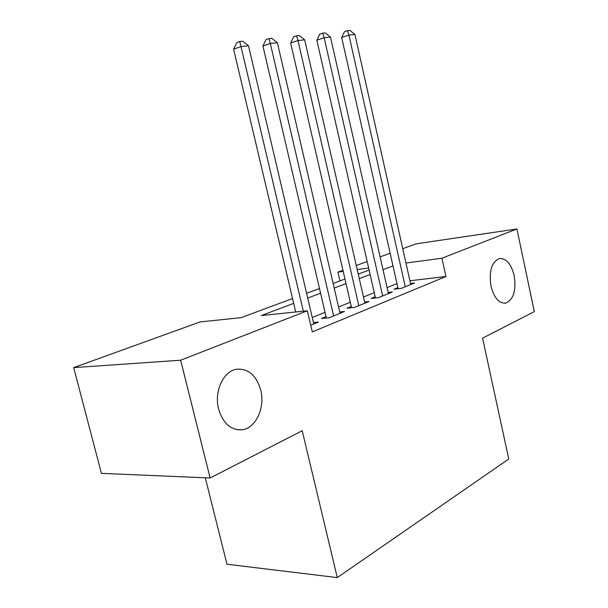 <?xml version="1.0" encoding="UTF-8"?>
<svg xmlns="http://www.w3.org/2000/svg" width="608" height="608" viewBox="0 0 608 608"><rect width="100%" height="100%" fill="white"/><g stroke="black" fill="none" stroke-linecap="round" stroke-linejoin="round"><path stroke-width="0.91" d="M490.968 286.132C488.817 271.062 491.659 261.866 499.487 258.537C506.304 258.278 511.214 263.978 514.208 275.637C516.374 290.609 513.494 299.774 505.567 303.141C498.902 303.415 494.03 297.745 490.968 286.132M218.614 409.047C213.864 391.438 223.486 370.888 236.71 369.216C248.368 368.448 256.371 375.394 260.726 390.047C265.331 407.406 255.976 428.138 242.22 429.75C230.956 430.441 223.09 423.54 218.614 409.047M205.291 477.789L226.974 564.232L337.28 577.6L508.759 459.025L482.577 338.162L534.31 311.615L516.922 228.965L441.94 258.225L405.954 263.036M337.28 577.6L302.206 430.738L210.125 477.994L101.414 473.358L73.69 367.62L200.131 321.921L241.125 317.657L292.554 298.536M339.94 280.919L337.911 272.118L342.958 270.294M356.265 265.491L367.179 261.546M380.122 256.865L390.146 253.24M402.754 248.687L416.229 243.816L516.922 228.965M397.875 287.614L393.984 289.188L401.402 288.344L414.542 282.994L410.514 283.465M375.189 296.788L371.1 298.444L378.571 297.631L392.411 292L388.162 292.478M351.287 306.455L346.97 308.203L354.494 307.428L369.094 301.492L364.602 301.963M326.055 316.662L321.495 318.508L329.072 317.779L344.493 311.501L339.743 311.98M293.694 303.354L261.356 315.552L307.321 310.772L312.292 331.907L445.945 276.496L409.914 280.782M396.978 283.632L387.06 287.592M374.262 292.699L363.47 297.008M350.322 302.26L338.58 306.956M325.052 312.352L312.269 317.46M310.726 325.242L318.501 322.08L313.462 322.552M210.125 477.994L180.652 360.217L73.69 367.62M445.945 276.496L441.94 258.225M307.321 310.772L180.652 360.217M392.996 265.901L383.01 269.671M370.128 274.527L359.267 278.624M346.028 283.617L334.21 288.078M320.591 293.216L307.716 298.072M368.646 268.014L357.192 269.549M343.216 271.411L337.911 272.118M306.599 293.314L319.496 288.519M333.138 283.45L344.979 279.049M358.241 274.117L369.117 270.074M303.331 311.19L241.004 46.596L248.49 45.798L313.796 323.996M295.731 311.98L233.609 49.18L241.004 46.596L239.719 41.542L242.721 41.238L248.49 45.798M233.609 49.18L236.763 42.59L239.719 41.542M333.625 315.924L270.317 43.48L277.377 42.727L340.054 313.31M326.374 318.037L262.937 46.018L270.317 43.48L268.956 38.585L271.791 38.296L277.377 42.727M262.937 46.018L266.008 39.611L268.956 38.585M358.804 305.68L297.988 40.538L304.669 39.832L364.891 303.202M351.576 307.732L290.639 43.024L297.988 40.538L296.575 35.788L299.25 35.522L304.669 39.832M290.639 43.024L293.641 36.799L296.575 35.788M382.652 295.974L324.163 37.757L330.486 37.088L388.421 293.626M375.455 297.973L316.844 40.189L324.163 37.757L322.696 33.144L325.234 32.893L330.486 37.088M316.844 40.189L319.778 34.132L322.696 33.144M405.278 286.763L348.946 35.127L354.943 34.489L410.75 284.536M398.118 288.716L341.681 37.506L348.946 35.127L347.442 30.643L349.851 30.4L354.943 34.489M341.681 37.506L344.538 31.608L347.442 30.643M242.22 429.75L237.485 429.765M505.567 303.141L504.458 303.248"/></g></svg>
